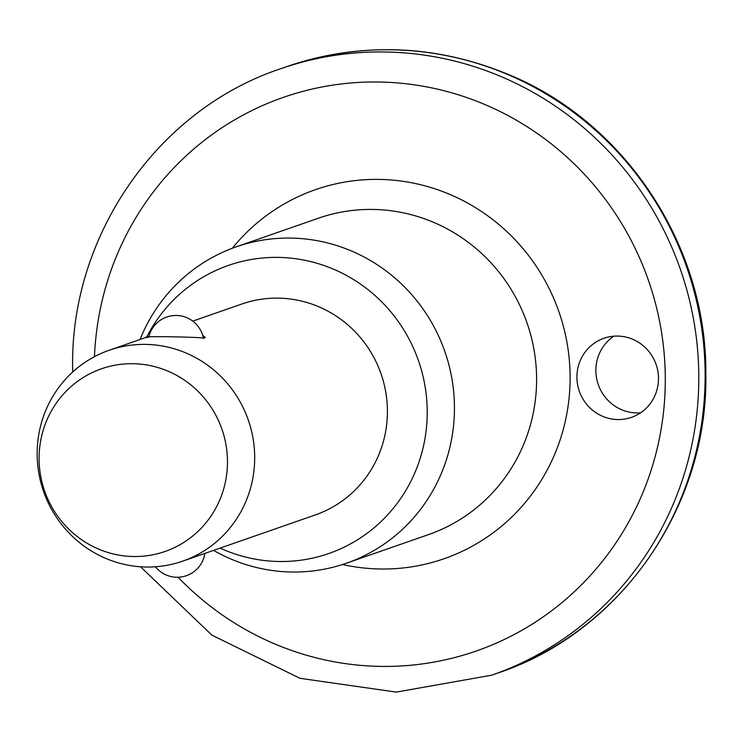 <?xml version="1.0" encoding="UTF-8"?>
<svg xmlns="http://www.w3.org/2000/svg" width="743" height="743" viewBox="0 0 743 743"><rect width="100%" height="100%" fill="white"/><g stroke="black" fill="none" stroke-linecap="round" stroke-linejoin="round"><path stroke-width="1.11" d="M658.493 378.438A41.877 40.651 70.8 0 1 631.485 417.362A41.877 40.651 70.8 0 1 576.912 377.193A41.877 40.651 70.8 0 1 603.92 338.269A41.877 40.651 70.8 0 1 658.493 378.438M613.829 336.189A41.877 40.651 -109.2 0 0 595.877 370.59A41.877 40.651 -109.2 0 0 640.54 412.829M202.663 335.242L205.198 337.424L204.436 338.158C197.666 336.913 136.953 335.994 147.328 337.294L148.832 336.802M140.074 339.486A167.509 162.624 70.8 0 1 236.153 246.871A167.509 162.624 70.8 0 1 454.447 407.517A167.509 162.624 70.8 0 1 346.414 563.222A167.509 162.624 70.8 0 1 213.575 550.387M146.622 337.211A152.547 148.098 70.8 0 1 313.462 262.298A152.547 148.098 70.8 0 1 427.225 411.706A152.547 148.098 70.8 0 1 220.123 548.111M146.566 337.628L147.328 337.294M37.15 454.057A111.673 108.413 70.8 0 1 109.165 350.259A111.673 108.413 70.8 0 1 254.691 457.363A111.673 108.413 70.8 0 1 182.676 561.16A111.673 108.413 70.8 0 1 37.15 454.057M192.771 321.115L241.893 303.998A111.673 108.413 70.8 0 1 387.419 411.102A111.673 108.413 70.8 0 1 315.394 514.899L182.676 561.16M39.082 458.691A96.711 93.887 70.8 0 1 132.951 363.717A96.711 93.887 70.8 0 1 227.479 461.542A96.711 93.887 70.8 0 1 133.619 556.516A96.711 93.887 70.8 0 1 39.082 458.691M705.126 374.546A321.06 311.698 -109.2 0 0 286.733 66.629C363.021 41.144 438.537 44.441 513.264 76.52C627.621 125.632 706.909 248.255 705.85 374.035C708.144 506.243 620.851 632.144 498.07 672.972A321.06 311.698 -109.2 0 0 705.126 374.546M178.097 577.246A293.141 284.588 -109.2 0 0 489.656 645.946A293.141 284.588 -109.2 0 0 665.291 378.54A293.141 284.588 -109.2 0 0 385.199 82.185A293.141 284.588 -109.2 0 0 94.482 356.668M72.684 372.039L72.638 367.766C70.344 235.568 157.646 109.658 280.417 68.83A321.06 311.698 70.8 0 1 698.801 376.747A321.06 311.698 70.8 0 1 491.755 675.173L498.07 672.972M346.414 563.222L428.572 534.588A167.509 162.624 -109.2 0 0 536.604 378.884A167.509 162.624 -109.2 0 0 318.31 218.238L236.153 246.871M232.29 248.273A195.428 189.725 70.8 0 1 443.33 191.796A195.428 189.725 70.8 0 1 570.113 377.091A195.428 189.725 70.8 0 1 342.514 564.522M280.417 68.83L286.733 66.629M109.165 350.259L148.934 336.403M140.557 566.779L211.876 635.126L299.931 678.303L396.307 692.105L491.755 675.173M203.424 338.381A27.918 27.918 0 0 0 148.693 337.396M155.417 566.77A27.918 27.918 0 0 0 204.836 553.433"/></g></svg>
